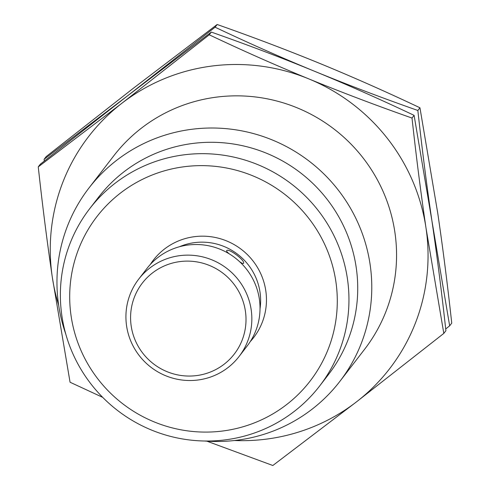 <?xml version="1.0" encoding="UTF-8"?>
<svg xmlns="http://www.w3.org/2000/svg" width="490" height="490" viewBox="0 0 490 490"><rect width="100%" height="100%" fill="white"/><g stroke="black" fill="none" stroke-linecap="round" stroke-linejoin="round"><path stroke-width="0.73" d="M339.827 381.428L364.615 349.26A158.386 155.759 37.6 0 0 394.885 232.248A158.386 155.759 37.6 0 0 278.259 101.406A158.386 155.759 37.6 0 0 113.692 155.912L88.904 188.08A158.386 155.759 -142.4 0 1 253.477 133.574A158.386 155.759 -142.4 0 1 370.097 264.41A158.386 155.759 37.6 0 1 339.827 381.428A158.386 155.759 37.6 0 1 204.465 441.006M65.801 334.162A158.386 155.759 37.6 0 1 58.641 305.092A158.386 155.759 -142.4 0 1 88.904 188.08M356.187 267.32A145.187 142.78 37.6 0 1 328.441 374.587L319.67 385.961A145.187 142.78 37.6 0 1 168.817 435.929A145.187 142.78 37.6 0 1 61.912 315.995A145.187 142.78 -142.4 0 1 89.658 208.728L98.429 197.347A145.187 142.78 -142.4 0 1 249.281 147.386A145.187 142.78 -142.4 0 1 356.187 267.32M319.67 385.961A145.187 142.78 37.6 0 0 347.416 278.7A145.187 142.78 -142.4 0 0 240.51 158.766A145.187 142.78 -142.4 0 0 89.658 208.728M335.864 281.572A134.628 132.398 37.6 0 1 223.005 430.967A134.628 132.398 37.6 0 1 71.124 316.154A134.628 132.398 -142.4 0 1 183.989 166.759A134.628 132.398 -142.4 0 1 335.864 281.572M229.075 253.74L227.023 251.866L226.582 250.721C228.193 247.542 246.09 261.066 243.432 263.455L242.201 263.338L239.769 261.825M259.357 299.072A63.357 62.304 37.6 0 1 247.248 345.879L239.065 356.5A63.357 62.304 37.6 0 1 173.239 378.298A63.357 62.304 37.6 0 1 126.592 325.966A63.357 62.304 -142.4 0 1 138.695 279.159L146.884 268.538A63.357 62.304 -142.4 0 1 212.709 246.739A63.357 62.304 -142.4 0 1 259.357 299.072M239.065 356.5A63.357 62.304 37.6 0 0 251.174 309.692A63.357 62.304 -142.4 0 0 204.526 257.36A63.357 62.304 -142.4 0 0 138.695 279.159M245.398 311.132A58.077 57.11 37.6 0 1 196.711 375.573A58.077 57.11 37.6 0 1 131.197 326.046A58.077 57.11 -142.4 0 1 179.879 261.599A58.077 57.11 -142.4 0 1 245.398 311.132M102.704 397.359L70.058 382.231L52.277 276.997A190.065 186.911 37.6 0 1 121.863 103.274A190.065 186.911 37.6 0 1 308.743 78.865A190.065 186.911 37.6 0 1 426.031 228.175L443.811 333.414L445.9 330.707C441.698 292.279 437.025 255.572 431.88 220.592L449.655 325.826L445.704 328.962M234.441 440.516A190.065 186.911 -142.4 0 0 356.444 401.898A190.065 186.911 -142.4 0 0 426.031 228.175C420.892 193.256 416.218 156.549 412.01 118.059L414.099 115.352L431.88 220.592C426.741 185.667 422.068 148.966 417.854 110.477L419.942 107.769L437.723 213.003C442.868 247.989 447.541 284.69 451.743 323.118L449.655 325.826M412.01 118.059C375.744 105.289 341.322 92.224 308.743 78.865C276.189 65.482 243.016 50.789 209.236 34.796L121.863 103.274L38.257 166.882C42.459 205.31 47.132 242.011 52.277 276.997A190.065 186.911 -142.4 0 0 58.629 305.05M38.257 166.882L40.345 164.175L127.712 95.691L211.319 32.089C247.591 44.859 282.013 57.924 314.586 71.283C347.147 84.666 380.313 99.36 414.099 115.352M209.236 34.796L211.319 32.089M44.296 161.039L44.1 159.293L127.712 95.691L215.079 27.207C248.865 43.206 282.032 57.894 314.586 71.283C347.165 84.641 381.588 97.706 417.854 110.477M44.1 159.293L46.189 156.586L133.556 88.102L217.168 24.5C253.434 37.271 287.857 50.335 320.435 63.694C352.99 77.083 386.157 91.771 419.942 107.769M443.811 333.414L356.444 401.898L272.832 465.5L206.896 441.178M215.079 27.207L217.168 24.5M150.277 264.502A63.357 62.304 -142.4 0 1 216.543 237.748A63.357 62.304 -142.4 0 1 265.788 290.729A63.357 62.304 37.6 0 1 250.286 341.567M179.463 246.733A58.077 57.11 -142.4 0 1 260.012 292.163A58.077 57.11 37.6 0 1 260.031 308.816"/></g></svg>
